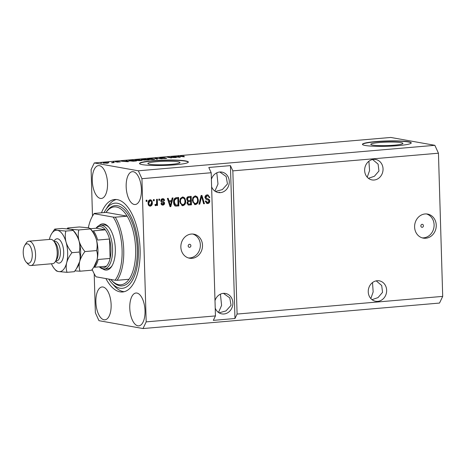 <?xml version="1.0" encoding="UTF-8"?>
<svg xmlns="http://www.w3.org/2000/svg" width="466" height="466" viewBox="0 0 466 466"><rect width="100%" height="100%" fill="white"/><g stroke="black" fill="none" stroke-linecap="round" stroke-linejoin="round"><path stroke-width="0.7" d="M394.288 145.182A16.071 1.742 -1.7 0 0 402.921 143.382A16.071 1.742 -1.7 0 0 379.423 142.532A16.071 1.742 -1.7 0 0 370.79 144.332A16.071 1.742 -1.7 0 0 394.288 145.182M171.366 164.347A16.071 1.742 -1.7 0 0 179.993 162.541A16.071 1.742 -1.7 0 0 156.5 161.69A16.071 1.742 -1.7 0 0 147.868 163.496A16.071 1.742 -1.7 0 0 171.366 164.347M175.222 164.789A24.424 2.645 -1.7 0 0 188.34 162.052A24.424 2.645 -1.7 0 0 152.627 160.758A24.424 2.645 -1.7 0 0 139.509 163.502A24.424 2.645 -1.7 0 0 175.222 164.789M188.316 162.174A24.424 2.645 -1.7 0 0 152.638 161.003A24.424 2.645 -1.7 0 0 139.538 163.618M398.145 145.631A24.424 2.645 -1.7 0 0 411.262 142.893A24.424 2.645 -1.7 0 0 375.555 141.6A24.424 2.645 -1.7 0 0 362.437 144.338A24.424 2.645 -1.7 0 0 398.145 145.631M411.239 143.015A24.424 2.645 -1.7 0 0 375.561 141.839A24.424 2.645 -1.7 0 0 362.466 144.46M422.19 227.326A1.526 1.346 100.1 0 0 422.097 224.297A1.526 1.346 100.1 0 0 422.19 227.326M425.784 238.231A12.209 10.782 100.1 0 0 436.217 226.581A12.209 10.782 100.1 0 0 427.572 214.075A12.209 10.782 100.1 0 0 425.062 213.964A12.209 10.782 100.1 0 0 414.635 225.614A12.209 10.782 100.1 0 0 423.279 238.12A12.209 10.782 100.1 0 0 425.784 238.231M422.219 237.864A12.209 10.782 100.1 0 0 423.641 237.846A12.209 10.782 100.1 0 0 434.009 226.814A12.209 10.782 100.1 0 0 426.489 213.946M189.58 247.324A1.526 1.346 100.1 0 0 189.487 244.289A1.526 1.346 100.1 0 0 189.58 247.324M192.039 258.321A12.209 10.782 100.1 0 0 202.471 246.671A12.209 10.782 100.1 0 0 193.827 234.165A12.209 10.782 100.1 0 0 191.316 234.054A12.209 10.782 100.1 0 0 180.89 245.704A12.209 10.782 100.1 0 0 189.534 258.211A12.209 10.782 100.1 0 0 192.039 258.321M188.468 257.954A12.209 10.782 100.1 0 0 189.895 257.937A12.209 10.782 100.1 0 0 200.264 246.904A12.209 10.782 100.1 0 0 192.743 234.037M377.751 301.362A10.38 9.163 100.1 0 0 386.617 291.46A10.38 9.163 100.1 0 0 379.272 280.829A10.38 9.163 100.1 0 0 377.14 280.736A10.38 9.163 100.1 0 0 368.274 290.638A10.38 9.163 100.1 0 0 375.619 301.269A10.38 9.163 100.1 0 0 377.751 301.362M372.025 299.661L378.019 297.599L382.551 292.339L381.701 285.501L376.219 280.864M374.151 180.016A10.38 9.163 100.1 0 0 383.017 170.113A10.38 9.163 100.1 0 0 375.672 159.483A10.38 9.163 100.1 0 0 373.54 159.389A10.38 9.163 100.1 0 0 364.674 169.292A10.38 9.163 100.1 0 0 372.019 179.923A10.38 9.163 100.1 0 0 374.151 180.016M368.425 178.315L374.414 176.253L378.951 170.993L378.101 164.154L372.619 159.518M368.909 161.224L369.561 170.562L367.243 177.22M372.509 282.571L373.161 291.908L370.843 298.566M215.216 308.119A10.38 9.163 100.1 0 0 221.863 313.886A10.38 9.163 100.1 0 0 223.995 313.979A10.38 9.163 100.1 0 0 232.854 304.082A10.38 9.163 100.1 0 0 225.509 293.446A10.38 9.163 100.1 0 0 223.377 293.353A10.38 9.163 100.1 0 0 214.995 300.687M219.072 312.832L225.969 310.933L231.072 305.306L229.761 297.867L223.424 293.347M211.616 186.773A10.38 9.163 100.1 0 0 218.257 192.54A10.38 9.163 100.1 0 0 220.389 192.633A10.38 9.163 100.1 0 0 229.255 182.736A10.38 9.163 100.1 0 0 221.909 172.1A10.38 9.163 100.1 0 0 219.777 172.006A10.38 9.163 100.1 0 0 211.395 179.34M215.473 191.485L222.364 189.586L227.466 183.959L226.161 176.521L219.824 172.001M216.801 172.822L217.995 184.035L214.902 191.112M220.406 294.168L221.595 305.381L218.502 312.459M137.878 325.821A16.485 7.538 -94.9 0 0 138.804 325.868A16.485 7.538 -94.9 0 0 144.973 309.797A16.485 7.538 -94.9 0 0 136.905 293.056A16.485 7.538 -94.9 0 0 135.985 293.015A16.485 7.538 -94.9 0 0 129.816 309.08A16.485 7.538 -94.9 0 0 137.878 325.821M134.278 204.475A16.485 7.538 -94.9 0 0 135.204 204.522A16.485 7.538 -94.9 0 0 141.373 188.45A16.485 7.538 -94.9 0 0 133.305 171.715A16.485 7.538 -94.9 0 0 132.379 171.669A16.485 7.538 -94.9 0 0 126.21 187.734A16.485 7.538 -94.9 0 0 134.278 204.475M100.394 198.429A16.485 7.538 -94.9 0 0 101.32 198.469A16.485 7.538 -94.9 0 0 107.489 182.404A16.485 7.538 -94.9 0 0 99.421 165.663A16.485 7.538 -94.9 0 0 98.495 165.616A16.485 7.538 -94.9 0 0 92.326 181.688A16.485 7.538 -94.9 0 0 100.394 198.429M103.994 319.769A16.485 7.538 -94.9 0 0 104.92 319.816A16.485 7.538 -94.9 0 0 111.089 303.75A16.485 7.538 -94.9 0 0 103.021 287.009A16.485 7.538 -94.9 0 0 102.095 286.963A16.485 7.538 -94.9 0 0 95.926 303.034A16.485 7.538 -94.9 0 0 103.994 319.769M105.887 278.569A46.408 21.209 -94.9 0 0 120.018 291.856A46.408 21.209 -94.9 0 0 122.622 291.978A46.408 21.209 -94.9 0 0 139.986 246.753A46.408 21.209 -94.9 0 0 117.281 199.629A46.408 21.209 -94.9 0 0 114.677 199.506A46.408 21.209 -94.9 0 0 101.477 212.799M94.202 273.798L95.361 312.797L98.967 320.684L143.015 328.547L439.525 303.063L442.7 296.388L237.089 314.061L232.843 170.871L230.437 165.616L208.797 167.475L211.197 172.735L215.449 315.919L146.19 321.872L141.938 178.688L138.332 170.801L94.283 162.937L91.109 169.612L92.489 216.096M442.7 296.388L438.448 153.203L232.843 170.871M211.197 172.735L141.938 178.688M204.929 197.537C205.023 195.924 205.791 195.033 207.242 194.858L207.97 194.887L209.863 197.508L209.077 197.689C208.937 196.454 208.314 195.842 207.207 195.86L205.716 197.444L207.655 198.889C208.896 199.005 209.601 199.728 209.77 201.05C209.7 202.553 208.989 203.392 207.638 203.56L206.968 203.537L205.238 201.225L206.019 201.05L207.586 202.57L208.984 201.096L208.71 200.252L206.158 199.465L204.929 197.537M206.642 195.761L207.69 195.877L206.642 195.761L205.151 197.345L205.716 197.444M206.543 202.454L207.586 202.57M198.982 204.195L201.114 195.499L201.929 195.429L204.446 203.729L203.636 203.799L201.597 196.454L199.803 204.125L198.982 204.195M195.167 195.901L197.438 197.036L198.295 199.885C198.458 202.407 197.502 203.98 195.423 204.615L194.788 204.586L192.295 200.502L192.976 197.386L195.167 195.901M182.573 196.978L184.851 198.12L185.701 200.968C185.87 203.485 184.909 205.063 182.829 205.698L182.194 205.669L179.701 201.586L180.383 198.469L182.573 196.978M171.581 200.578L172.17 197.986L172.985 197.916L170.818 206.619L170.049 206.683L167.381 198.4L168.197 198.33L168.937 200.805L171.581 200.578M146.167 201.434L146.132 200.223L146.918 200.159L146.953 201.37L146.167 201.434M150.11 199.768C151.613 199.972 152.347 200.974 152.318 202.786C152.458 204.591 151.788 205.716 150.302 206.17C148.817 205.984 148.077 204.999 148.095 203.217C147.932 201.382 148.607 200.234 150.11 199.768L150.576 199.786M150.291 199.763L151.753 202.687C151.893 204.492 151.223 205.617 149.737 206.065L149.842 206.153M153.448 200.811L153.407 199.599L154.194 199.53L154.234 200.741L153.448 200.811M155.376 205.617L155.813 205.692L155.061 205.43L155.329 204.522L155.865 204.586L156.553 203.805L156.559 199.326L157.345 199.262L157.525 205.436L156.739 205.506L156.71 204.522L155.592 205.687M155.329 204.522L155.865 204.586M158.854 200.345L158.819 199.133L159.605 199.064L159.646 200.281L158.854 200.345M162.646 198.691C163.758 198.662 164.399 199.273 164.58 200.52L163.799 200.695L162.617 199.582L161.626 200.625L162.576 201.446C163.677 201.504 164.335 202.081 164.562 203.176C164.492 204.341 163.927 204.982 162.867 205.087C161.819 205.156 161.201 204.621 161.02 203.479L161.801 203.298L162.815 204.207L163.776 203.368L162.622 202.599C161.556 202.541 160.962 201.959 160.846 200.846C160.892 199.559 161.492 198.842 162.646 198.691L163.193 198.714M162.052 199.477L162.954 199.594L162.052 199.477L161.061 200.526L161.626 200.625M161.061 200.526L162.011 201.347C163.112 201.405 163.77 201.982 163.997 203.077C163.927 204.242 163.362 204.883 162.302 204.988L162.867 205.087L162.325 205.069M161.941 204.096L162.815 204.207M173.608 202.168C173.393 199.664 174.313 198.149 176.358 197.625L178.595 197.433L178.845 205.925L175.501 206.059C174.168 205.285 173.538 203.986 173.608 202.168M186.639 199.244C186.65 197.59 187.39 196.693 188.852 196.553L191.188 196.349L191.439 204.848L188.357 205.028L186.948 203.089L187.74 201.236L186.639 199.244M174.657 157.456L171.505 156.896L176.247 157.531L169.065 157.316L171.424 157.945L167.475 157.24L174.657 157.572M159.914 158.184C159.314 158.038 159.721 157.898 161.149 157.77L165.016 157.793L160.688 158.114L166.461 158.102C167.044 158.236 166.671 158.364 165.343 158.487L161.836 158.475L165.663 158.166L159.617 158.061M166.467 158.341L166.758 158.213M156.64 159.221L155.073 158.306L162.104 158.749L155.982 158.353L157.456 159.151L156.64 159.221M154.065 159.424L154.054 158.906C155.318 159.104 155.009 159.314 153.128 159.535L147.448 159.11L151.928 158.725L154.811 159.168M141.472 160.508L141.46 159.989C142.724 160.188 142.415 160.397 140.534 160.619L134.86 160.193L139.334 159.809L142.217 160.252M108.03 162.5L108.817 162.43L108.03 162.5M103.522 163.129C102.561 162.984 102.759 162.832 104.116 162.675L107.722 162.756C108.648 162.902 108.438 163.048 107.093 163.205L102.922 162.925M107.733 163.135L107.722 162.756L108.287 162.949M181.239 156.192L184.099 156.127L181.175 156.25L184.315 156.838L180.843 156.43C179.946 156.308 180.074 156.18 181.233 156.046C180.074 156.18 179.946 156.308 180.843 156.43M181.658 156.133L181.181 156.489M438.448 153.203L434.848 145.316L138.332 170.801M434.848 145.316L390.793 137.453L94.283 162.937M126.641 161.061L126.123 160.793L126.944 160.723L128.476 161.638L127.707 161.708L121.335 161.207L126.647 161.184M115.62 161.929L116.552 161.603L120.49 161.836L116.949 162.139L119.762 161.918L115.358 161.83M113.343 162.046L114.129 161.976L113.343 162.046M112.003 162.401L114.176 162.582L111.613 162.774L112.452 162.518L112.003 162.401M112.929 162.651L112.51 162.739M112.085 162.768L112.452 162.518M100.749 163.123L101.536 163.059L100.749 163.123M129.431 161.038C128.127 160.84 128.424 160.642 130.317 160.438L132.548 160.246L136.503 160.951L133.09 161.224L128.651 160.764M141.681 159.768C140.977 159.622 141.355 159.489 142.812 159.36L145.142 159.162L149.097 159.867L143.674 160.071L141.32 159.628M178.49 156.605L177.965 156.337L178.787 156.267L180.319 157.182L179.556 157.252L173.177 156.751L178.49 156.727M215.449 315.919L213.335 320.369L234.975 318.511L237.089 314.061M143.015 328.547L146.19 321.872M126.956 161.236L126.944 160.723M127.282 161.434L124.719 161.352L127.282 161.434M106.708 163.234L106.702 163.129C107.518 163.018 107.599 162.919 106.935 162.826L104.506 162.75C103.691 162.855 103.615 162.96 104.279 163.053L106.702 163.129C107.518 163.018 107.599 162.919 106.935 162.826M104.285 163.222L104.279 163.053C103.615 162.96 103.691 162.855 104.506 162.75M135.256 160.933L132.222 160.391L129.56 160.776L135.256 161.055M129.571 161.061L129.542 160.741L129.554 161.061M140.068 160.537C141.501 160.368 141.699 160.205 140.668 160.054L136.952 159.972C135.548 160.135 135.332 160.292 136.305 160.444L140.068 160.654M141.32 160.531L140.668 160.054M136.311 160.619L135.711 160.246L135.722 160.549M147.844 159.85L144.396 159.989L147.85 159.972M144.402 160.141L144.536 159.832M146.202 159.558L144.815 159.314L142.462 159.698L146.208 159.681M142.468 159.85L142.544 159.518M152.656 159.454C154.089 159.285 154.293 159.122 153.256 158.97L149.545 158.889C148.141 159.057 147.926 159.215 148.899 159.36L152.662 159.57M153.914 159.448L153.256 158.97M148.904 159.535L148.304 159.162L148.31 159.465M155.9 158.79L155.883 158.236M155.999 158.848L155.982 158.353M178.804 156.78L178.787 156.267M179.13 156.978L176.562 156.896L179.13 156.978M146.353 200.205L146.388 201.271L146.953 201.37M151.753 202.687L152.318 202.786M149.551 200.555L150.378 200.665L149.551 200.555L148.31 202.984C148.258 204.242 148.73 204.97 149.732 205.186M150.297 205.285L151.532 202.861C151.59 201.603 151.118 200.869 150.116 200.654L148.875 203.089C148.823 204.341 149.295 205.075 150.297 205.285L149.464 205.174M148.31 202.984L148.875 203.089M153.634 199.576L153.669 200.642L154.234 200.741M156.786 199.308L156.96 205.337L157.525 205.436M156.215 204.428L156.71 204.522M156.145 204.417L155.248 205.593M159.046 199.116L159.081 200.176L159.646 200.281M162.902 198.685L164.015 200.415L164.58 200.52M161.259 201.073L161.824 201.172M163.997 203.077L164.562 203.176M161.242 203.199L162.25 204.108M172.385 197.968L170.253 206.514L170.818 206.619M167.673 198.37L168.372 200.706L168.937 200.805M171.354 201.597L168.657 201.679L169.845 205.663L170.41 205.768L171.354 201.597L169.222 201.778L170.41 205.768M168.657 201.679L169.222 201.778M178.035 197.479L178.28 205.826L178.845 205.925M178.28 205.826L174.936 205.955M175.059 204.941L178.029 205.005L177.837 198.493L176.486 198.609L174.633 200.007L174.395 202.11L175.624 205.04L175.059 204.941L173.83 202.011L174.395 202.11M177.837 198.493L175.921 198.51L174.068 199.908L173.83 202.011M174.068 199.908L174.633 200.007M175.921 198.51L176.486 198.609M182.946 196.972L184.851 198.12M184.286 198.021L185.136 200.869L185.701 200.968M185.136 200.869C185.305 203.386 184.344 204.964 182.264 205.593L182.829 205.698M182.264 205.593L181.909 205.599M182.043 197.869L183.086 197.992L182.043 197.869C180.488 198.365 179.783 199.553 179.928 201.446L180.313 203.339L182.229 204.603M182.794 204.702C184.385 204.201 185.095 202.972 184.915 201.021C184.909 199.192 184.14 198.172 182.608 197.974C181.053 198.464 180.348 199.652 180.493 201.545L180.878 203.438L182.794 204.702L181.775 204.586M180.313 203.339L180.878 203.438M179.928 201.446L180.493 201.545M190.623 196.402L190.874 204.743L191.439 204.848M190.874 204.743L188.083 204.958M190.431 197.409L187.542 197.619L186.86 199.069L187.763 200.397L189.068 200.514L190.518 200.392L190.431 197.409L188.107 197.718L187.425 199.168L188.328 200.502M190.547 201.382L187.821 201.551L187.169 202.78L187.897 203.927L189.336 204.032L190.623 203.922L190.547 201.382L188.386 201.65L187.728 202.885L188.462 204.026M187.169 202.78L187.728 202.885M187.821 201.551L188.386 201.65M186.86 199.069L187.425 199.168M187.542 197.619L188.107 197.718M188.305 197.444L188.87 197.543M195.539 195.889L197.438 197.036M196.873 196.937L197.73 199.786L198.295 199.885M197.73 199.786C197.893 202.302 196.937 203.881 194.858 204.51L195.423 204.615M194.858 204.51L194.503 204.516M194.637 196.792L195.679 196.908L194.637 196.792C193.081 197.281 192.376 198.469 192.516 200.363L192.907 202.256L194.823 203.52M195.388 203.619C196.978 203.118 197.689 201.889 197.508 199.937C197.502 198.108 196.734 197.089 195.202 196.891C193.646 197.38 192.941 198.568 193.081 200.462L193.472 202.355L195.388 203.619L194.369 203.502M192.907 202.256L193.472 202.355M192.516 200.363L193.081 200.462M201.411 195.47L203.881 203.625L204.446 203.729M199.803 204.125L199.238 204.026L201.032 196.349L201.597 196.454M207.679 194.852L209.298 197.409L209.863 197.508M205.151 197.345L207.09 198.79C208.331 198.906 209.036 199.629 209.205 200.945L209.77 201.05M209.205 200.945C209.135 202.448 208.424 203.287 207.073 203.461L207.638 203.56M207.073 203.461L206.688 203.473M205.459 200.945L207.02 202.471M234.975 318.511L230.437 165.616M98.996 225.637A23.201 10.607 85.1 0 1 103.901 223.896A23.201 10.607 85.1 0 1 108.31 226.651A23.201 10.607 85.1 0 1 111.718 266.313A23.201 10.607 85.1 0 1 105.269 270.006A23.201 10.607 85.1 0 1 102.718 268.905M106.312 268.701A21.984 10.048 -94.9 0 0 107.547 268.76A21.984 10.048 -94.9 0 0 112.067 265.731M108.753 227.169A21.984 10.048 -94.9 0 0 105.019 225.014A21.984 10.048 -94.9 0 0 103.784 224.956L100.534 225.235A21.984 10.048 85.1 0 1 101.769 225.294A21.984 10.048 85.1 0 1 112.527 247.615A21.984 10.048 85.1 0 1 104.302 269.039A21.984 10.048 85.1 0 1 103.068 268.981A21.984 10.048 85.1 0 1 99.345 266.843M110.786 279.443A39.08 17.865 -94.9 0 0 118.719 284.668A39.08 17.865 -94.9 0 0 120.915 284.767A39.08 17.865 -94.9 0 0 129.041 279.268L117.135 280.287A39.08 17.865 85.1 0 0 115.265 217.191L127.166 216.166A39.08 17.865 -94.9 0 0 116.418 207.003A39.08 17.865 -94.9 0 0 114.222 206.898A39.08 17.865 -94.9 0 0 106.097 212.403L127.166 216.166A39.08 17.865 -94.9 0 1 129.041 279.268M108.7 279.07A42.744 19.537 -94.9 0 0 111.788 283.13A42.744 19.537 -94.9 0 0 119.913 288.215A42.744 19.537 -94.9 0 0 138.419 249.269A42.744 19.537 -94.9 0 0 117.391 203.269A42.744 19.537 -94.9 0 0 105.508 210.073A42.744 19.537 -94.9 0 0 104.093 212.578M124.236 291.699A46.408 21.209 85.1 0 1 123.263 291.576A46.408 21.209 85.1 0 1 114.444 286.06L111.788 283.13M105.508 210.073L107.629 206.735A46.408 21.209 85.1 0 1 116.314 199.506M94.19 213.428L94.115 213.702A37.857 17.306 -94.9 0 0 92.944 215.356L93.649 214.244A39.08 17.865 85.1 0 1 94.19 213.428L106.097 212.403M92.944 215.356A37.857 17.306 -94.9 0 0 88.319 227.833M92.192 269.494A37.857 17.306 -94.9 0 0 95.984 276.798L115.055 280.206A37.857 17.306 -94.9 0 0 113.18 217.104L115.265 217.191M94.115 213.702L113.18 217.104M115.055 280.206L117.135 280.287M99.596 266.826A20.76 9.489 -94.9 0 0 101.949 267.857A20.76 9.489 -94.9 0 0 106.394 266.237A20.76 9.489 -94.9 0 0 110.093 258.449L109.522 239.035A20.76 9.489 -94.9 0 0 105.316 229.837A20.76 9.489 -94.9 0 0 100.726 226.604A20.76 9.489 -94.9 0 0 96.276 228.224L90.363 228.73M96.031 228.241A21.984 10.048 85.1 0 1 100.534 225.235M106.394 266.237L94.493 267.263A20.76 9.489 85.1 0 0 98.192 259.475L110.093 258.449A20.76 9.489 -94.9 0 0 109.522 239.035L97.615 240.06A20.76 9.489 85.1 0 0 93.41 230.856L105.316 229.837L96.276 228.224M30.96 265.538L52.6 263.674A12.209 5.58 -94.9 0 0 55.314 261.7A12.209 5.58 -94.9 0 0 53.52 240.823A12.209 5.58 -94.9 0 0 51.196 239.373A12.209 5.58 -94.9 0 0 50.509 239.343L28.869 241.202A12.209 5.58 85.1 0 1 29.556 241.237A12.209 5.58 85.1 0 1 35.527 253.632A12.209 5.58 85.1 0 1 30.96 265.538A12.209 5.58 85.1 0 1 30.273 265.504A12.209 5.58 85.1 0 1 27.954 264.053L26.178 262.102A9.769 4.468 -94.9 0 0 28.036 263.261A9.769 4.468 -94.9 0 0 32.265 254.36A9.769 4.468 -94.9 0 0 27.459 243.846A9.769 4.468 -94.9 0 0 24.745 245.401A9.769 4.468 -94.9 0 0 26.178 262.102M24.745 245.401L26.16 243.176A12.209 5.58 85.1 0 1 28.869 241.202M74.956 270.874L80.035 271.206C79.028 268.305 78.9 265.113 79.657 261.636C80.63 258.176 82.4 254.82 84.969 251.57C82.232 248.355 80.257 244.836 79.045 241.004C78.072 237.2 77.997 233.513 78.812 229.954L70.424 229.208C68.578 228.847 67.675 228.433 67.727 227.973L67.116 228.794M67.727 227.973L79.348 226.971L87.736 227.717C89.583 228.078 90.486 228.491 90.433 228.952C93.171 232.167 95.146 235.685 96.357 239.518C97.33 243.322 97.406 247.009 96.59 250.568C97.604 253.475 97.726 256.667 96.969 260.144L93.782 267.169L91.656 270.21L80.035 271.206M84.969 251.57L96.59 250.568M78.812 229.954L90.433 228.952L90.27 228.625M76.57 268.498L77.42 267.158A20.76 9.489 -94.9 0 0 79.657 261.636A20.76 9.489 -94.9 0 0 79.045 241.004A20.76 9.489 -94.9 0 0 74.368 231.672L72.976 230.14M93.882 267.012L94.732 265.672A20.76 9.489 -94.9 0 0 96.969 260.144A20.76 9.489 -94.9 0 0 96.357 239.518A20.76 9.489 -94.9 0 0 91.686 230.187L90.288 228.649M51.452 263.773A20.76 9.489 -94.9 0 0 54.714 269.109A20.76 9.489 -94.9 0 0 58.664 271.579A20.76 9.489 -94.9 0 0 66.673 262.748C67.646 259.294 69.417 255.939 71.98 252.683C69.242 249.473 67.267 245.949 66.056 242.122C65.089 238.312 65.007 234.631 65.828 231.066L57.434 230.32C55.594 229.965 54.697 229.552 54.738 229.086L62.036 228.462L70.424 229.208C72.265 229.563 73.162 229.977 73.121 230.443C75.859 233.652 77.834 237.177 79.045 241.004C80.018 244.813 80.094 248.495 79.278 252.059C80.286 254.96 80.414 258.152 79.657 261.636L76.471 268.655L74.344 271.695L67.052 272.325C66.038 269.418 65.91 266.226 66.673 262.748A20.76 9.489 -94.9 0 0 66.056 242.122A20.76 9.489 -94.9 0 0 57.434 230.32A20.76 9.489 -94.9 0 0 51.668 233.623A20.76 9.489 -94.9 0 0 49.431 239.151A20.76 9.489 -94.9 0 0 49.355 239.442M72.952 230.117L73.121 230.443L65.828 231.066M54.738 229.086L51.668 233.623M55.967 270.344C55.92 270.81 56.817 271.218 58.664 271.579L67.052 272.325M71.98 252.683L79.278 252.059M55.314 261.7L56.724 259.475A9.769 4.468 -94.9 0 0 55.291 242.774L53.52 240.823M156.291 159.017L156.273 158.492M162.011 201.347L162.576 201.446M169.362 203.957L169.927 204.056M176.148 206.013L176.713 206.112M188.526 204.947L189.091 205.046M188.59 201.399L189.155 201.504M200.735 197.718L201.3 197.817M207.09 198.79L207.655 198.889M106.073 212.409A40.297 18.419 85.1 0 1 117.461 205.698A40.297 18.419 85.1 0 1 137.289 249.071A40.297 18.419 85.1 0 1 119.838 285.786A40.297 18.419 85.1 0 1 111.735 280.491M53.969 241.324A12.209 5.58 85.1 0 1 57.691 238.813A12.209 5.58 85.1 0 1 63.696 251.96A12.209 5.58 85.1 0 1 58.407 263.086A12.209 5.58 85.1 0 1 55.67 261.135M55.786 260.948L56.724 260.873A9.769 4.468 -94.9 0 0 60.376 251.349A9.769 4.468 -94.9 0 0 55.6 241.429A9.769 4.468 -94.9 0 0 55.046 241.405L54.114 241.481M155.522 204.568L154.957 204.469M219.125 192.254L219.69 192.376M104.302 269.039L107.547 268.76M54.714 269.109L56.13 270.67"/></g></svg>
